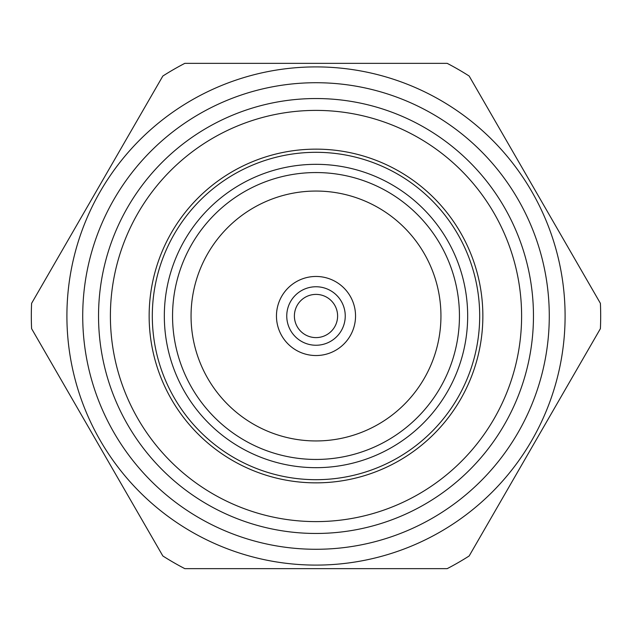 <?xml version="1.0" encoding="UTF-8"?>
<svg xmlns="http://www.w3.org/2000/svg" width="632" height="632" viewBox="0 0 632 632"><rect width="100%" height="100%" fill="white"/><g stroke="black" fill="none" stroke-linecap="round" stroke-linejoin="round"><path stroke-width="0.95" d="M31.6 328.656L162.843 555.97A284.684 284.684 0 0 0 184.813 568.65L447.187 568.65A284.684 284.684 0 0 0 469.157 555.97L600.4 328.656A284.684 284.684 0 0 0 600.4 303.344L469.157 76.03A284.684 284.684 0 0 0 447.187 63.35L184.813 63.35A284.684 284.684 0 0 0 162.843 76.03L31.6 303.344A284.684 284.684 0 0 0 31.6 328.656M316 276.461A39.539 39.539 0 0 0 276.461 316A39.539 39.539 0 0 0 316 355.54A39.539 39.539 0 0 0 355.54 316A39.539 39.539 0 0 0 316 276.461M316 191.054A124.946 124.946 0 0 0 191.054 316A124.946 124.946 0 0 0 316 440.946A124.946 124.946 0 0 0 440.946 316A124.946 124.946 0 0 0 316 191.054M316 172.552A143.448 143.448 0 0 0 172.552 316A143.448 143.448 0 0 0 316 459.448A143.448 143.448 0 0 0 459.448 316A143.448 143.448 0 0 0 316 172.552M316 164.328A151.672 151.672 0 0 1 467.672 316A151.672 151.672 0 0 1 316 467.672A151.672 151.672 0 0 1 164.328 316A151.672 151.672 0 0 1 316 164.328M316 149.144A166.856 166.856 0 0 0 149.144 316A166.856 166.856 0 0 0 316 482.856A166.856 166.856 0 0 0 482.856 316A166.856 166.856 0 0 0 316 149.144M316 110.395A205.605 205.605 0 0 0 110.395 316A205.605 205.605 0 0 0 316 521.605A205.605 205.605 0 0 0 521.605 316A205.605 205.605 0 0 0 316 110.395M316 98.537A217.463 217.463 0 0 0 98.537 316A217.463 217.463 0 0 0 316 533.463A217.463 217.463 0 0 0 533.463 316A217.463 217.463 0 0 0 316 98.537M316 82.721A233.279 233.279 0 0 1 549.279 316A233.279 233.279 0 0 1 316 549.279A233.279 233.279 0 0 1 82.721 316A233.279 233.279 0 0 1 316 82.721M316 66.905A249.095 249.095 0 0 0 66.905 316A249.095 249.095 0 0 0 316 565.095A249.095 249.095 0 0 0 565.095 316A249.095 249.095 0 0 0 316 66.905M316 294.394A21.607 21.607 0 0 0 294.394 316A21.607 21.607 0 0 0 316 337.607A21.607 21.607 0 0 0 337.607 316A21.607 21.607 0 0 0 316 294.394M316 286.754A29.246 29.246 0 0 1 345.246 316A29.246 29.246 0 0 1 316 345.246A29.246 29.246 0 0 1 286.754 316A29.246 29.246 0 0 1 316 286.754M316 152.312A163.688 163.688 0 0 0 152.312 316A163.688 163.688 0 0 0 316 479.688A163.688 163.688 0 0 0 479.688 316A163.688 163.688 0 0 0 316 152.312"/></g></svg>

